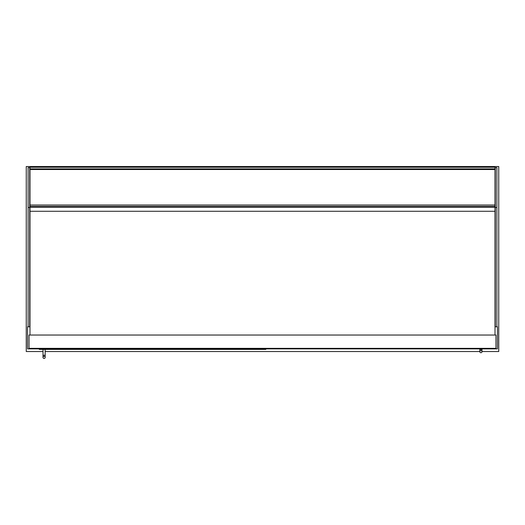 <?xml version="1.0" encoding="UTF-8"?>
<svg xmlns="http://www.w3.org/2000/svg" width="525" height="525" viewBox="0 0 525 525"><rect width="100%" height="100%" fill="white"/><g stroke="black" fill="none" stroke-linecap="round" stroke-linejoin="round"><path stroke-width="0.79" d="M29.977 326.786L27.582 326.786L27.582 348.882L497.418 348.882L497.418 326.786L495.023 326.786M481.983 351.54L498.75 351.54L498.75 166.537L26.25 166.537L26.25 351.54L43.017 351.54M45.15 351.54L479.85 351.54M28.114 326.786L28.114 167.6L29.708 167.6L29.708 326.786M28.114 207.5L29.708 207.5M496.886 326.786L496.886 167.6L495.292 167.6L495.292 326.786M496.886 207.5L495.292 207.5M495.023 167.16L495.023 169.529L29.977 169.529L29.977 167.16L495.023 167.16L29.977 167.16M495.023 167.252L29.977 167.252M495.954 348.351L495.954 335.042L29.046 335.042L29.046 348.351L495.954 348.351M495.023 335.042L495.023 169.529M29.977 335.042L29.977 211.273L495.023 211.273M265.827 348.882L265.827 349.414L39.296 349.414L39.296 348.882M44.087 356.337A1.063 1.063 0 0 1 45.15 357.4A1.063 1.063 0 0 1 44.087 358.463A1.063 1.063 0 0 1 43.017 357.4A1.063 1.063 0 0 1 44.087 356.337A1.063 1.063 0 0 1 45.15 357.4A1.063 1.063 0 0 1 44.087 358.463A1.063 1.063 0 0 1 43.017 357.4A1.063 1.063 0 0 1 44.087 356.337A1.063 1.063 0 0 1 45.15 357.4A1.063 1.063 0 0 1 44.087 358.463A1.063 1.063 0 0 1 43.017 357.4A1.063 1.063 0 0 1 44.087 356.337M45.15 349.414L45.15 355.267L43.017 355.267L43.017 349.414M480.913 350.608A1.063 1.063 0 0 1 481.983 351.678A1.063 1.063 0 0 1 480.913 352.741A1.063 1.063 0 0 1 479.85 351.678A1.063 1.063 0 0 1 480.913 350.608A1.063 1.063 0 0 1 481.983 351.678A1.063 1.063 0 0 1 480.913 352.741A1.063 1.063 0 0 1 479.85 351.678A1.063 1.063 0 0 1 480.913 350.608A1.063 1.063 0 0 1 481.983 351.678A1.063 1.063 0 0 1 480.913 352.741A1.063 1.063 0 0 1 479.85 351.678A1.063 1.063 0 0 1 480.913 350.608M481.983 348.882L481.983 349.545L479.85 349.545L479.85 348.882M29.977 211.273L29.977 169.529M29.977 207.283L495.023 207.283M29.977 206.345L495.023 206.345M29.977 205.012L495.023 205.012M495.023 169.477L29.977 169.477M495.023 168.873L29.977 168.873M45.15 355.267L45.15 357.4M43.017 355.267L43.017 357.4M481.983 349.545L481.983 351.678L481.983 349.545M479.85 349.545L479.85 351.678"/></g></svg>

